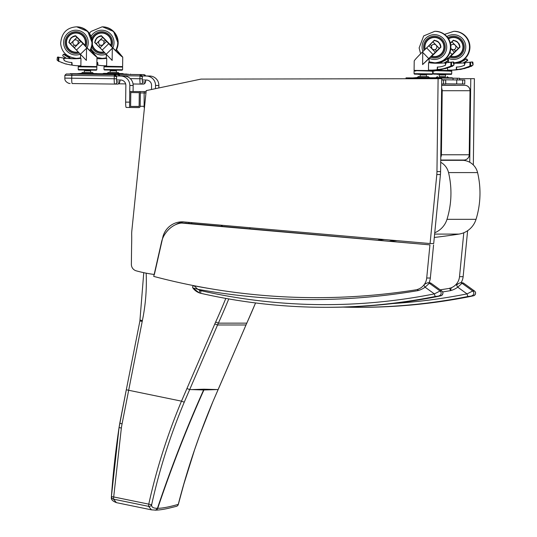 <?xml version="1.0" encoding="UTF-8"?>
<svg xmlns="http://www.w3.org/2000/svg" width="537" height="537" viewBox="0 0 537 537"><rect width="100%" height="100%" fill="white"/><g stroke="black" fill="none" stroke-linecap="round" stroke-linejoin="round"><path stroke-width="0.81" d="M441.589 90.713L442.193 90.719A5.336 5.303 -90 0 0 441.615 88.236M440.763 157.234A5.336 5.303 -90 0 0 441.401 154.763L440.796 154.757M470.016 90.719L470.056 90.719A5.336 5.336 0 0 0 464.78 85.316A5.336 0.604 90.7 0 0 464.78 85.316L464.78 85.316A5.336 5.303 90 0 1 470.016 90.719L469.224 154.763A5.336 5.303 90 0 1 463.921 160.033L463.921 160.033A5.336 5.336 0 0 0 469.264 154.763L441.401 154.763L442.193 90.719L470.016 90.719M455.504 85.202L441.656 85.202M434.299 237.455A645.81 641.648 -90 0 0 459.028 234.085A21.346 21.212 -90 0 0 476.037 219.324A88.29 87.726 -90 0 0 477.574 172.585A16.009 15.909 -90 0 0 462.961 160.321L457.672 160.033M434.755 232.756A21.346 21.212 -90 0 0 446.999 219.324A88.29 87.726 -90 0 0 448.536 172.585A16.009 15.909 -90 0 0 440.702 162.268M389.936 241.046A645.81 641.648 -90 0 0 397.252 240.663M378.209 240.012A645.81 641.648 -90 0 0 384.364 239.536M220.962 225.178L222.58 226.339M449.617 288.147L450.57 290.638L451.248 287.738M442.629 291.933A643.138 638.996 -90 0 0 450.57 290.638A22.614 22.473 -90 0 0 457.746 287.194L462.028 283.274L463.767 283.274L474.5 291.014L472.728 291.007L467.022 293.893L467.841 296.511L473.453 295.786L470.184 296.511A569.757 566.085 90 0 1 360.495 307.305C397.414 307.298 433.977 303.7 470.19 296.511L470.197 296.505M392.722 303.553A567.085 563.434 90 0 0 467.022 293.893L457.746 287.194L456.484 285.033L458.685 283.482M463.8 283.288L462.223 282.777A2.672 2.651 -90 0 1 463.767 283.274L474.466 291.007A2.672 2.651 90 0 1 473.453 295.786M417.397 289.477L417.9 290.638L417.974 289.282M209.403 288.53A640.473 636.345 90 0 1 194.166 285.838A1.336 1.322 -90 0 0 192.85 287.933L197.744 289.268L194.166 285.838L194.703 285.838M441.837 291.027L440.065 291.007L434.359 293.893L435.171 296.511L440.783 295.786L437.521 296.511A569.757 566.085 90 0 1 327.832 307.305C364.744 307.298 401.307 303.7 437.527 296.511L437.527 296.505M199.878 290.356L199.227 292.853L200.657 293.283L200.945 290.678A8.008 7.954 90 0 1 199.878 290.356A11.472 11.398 90 0 1 197.744 289.268A643.138 638.996 -90 0 0 417.9 290.638A22.614 22.473 -90 0 0 425.082 287.194L423.814 285.12M200.945 290.678A567.085 563.434 90 0 0 434.359 293.893L425.082 287.194L429.358 283.274L431.097 283.274L441.803 291.007A2.672 2.651 90 0 1 440.783 295.786M431.097 283.274L429.553 282.777A2.672 2.651 -90 0 1 431.097 283.274M445.723 80.013L445.67 84.014L445.757 80.013L441.716 79.993M441.716 79.959L445.757 80.013M445.67 84.014L443.555 84.014L443.602 80.013M441.669 84L443.555 84.014M138.835 107.601L130.88 107.501A1.336 1.322 90 0 1 129.571 106.151L129.739 92.814A1.336 1.322 90 0 1 131.082 91.491L139.029 91.592A1.336 1.322 90 0 1 140.338 92.941L140.177 106.286A1.336 1.322 90 0 1 138.835 107.601L138.868 107.601M139.11 106.541L130.625 106.433L130.8 92.559L139.284 92.666L139.11 106.541M139.117 106.433L130.625 106.433M145.225 91.612L144.319 91.612L144.151 92.941L144.124 107.622M155.495 88.652L155.535 85.47A9.337 9.277 -90 0 0 146.373 76.019L142.245 75.965M142.345 79.973L146.326 80.02A5.336 5.303 90 0 1 151.562 85.423L151.508 89.491M145.567 75.965L149.702 76.019A9.337 9.277 90 0 1 158.865 85.47L158.831 87.954M116.636 79.973L120.617 80.02A5.336 5.303 90 0 1 125.853 85.423L125.645 102.104A5.336 0.604 90.7 0 0 126.182 107.44L130.162 107.487A5.336 0.604 -89.3 0 1 129.934 107.091M126.182 107.44L130.686 107.487M125.645 102.104L129.618 102.151L129.826 85.47A9.337 9.277 -90 0 0 120.664 76.019L116.529 75.965M119.858 75.965L123.993 76.019A9.337 9.277 90 0 1 133.156 85.47L133.082 91.491M457.262 78.268L459.598 78.268L459.578 79.946L464.814 80.013L456.752 79.946L441.723 79.758L457.242 79.946L457.262 78.268L433.661 77.979M445.71 83.812L462.612 84.014L462.659 80.013M464.78 80.013L464.727 84.014L464.814 80.013M464.727 84.014L462.612 84.014M142.298 75.925L145.641 75.965A2.135 2.121 90 0 1 145.648 75.965M145.493 75.965L143.694 74.609L130.491 74.442L143.694 74.609M145.708 75.965L143.815 74.609L145.037 75.026L145.722 75.965M145.393 81.973A2.135 2.121 90 0 1 143.272 84.081L145.185 82.96L145.769 80.013A3.202 0.362 -89.3 0 1 145.393 81.973L142.58 81.973A3.202 0.362 -89.3 0 1 142.258 78.771L142.312 76.771A2.135 2.121 -90 0 0 142.164 75.965L140.217 74.609L104.722 74.16M142.312 76.771L142.271 79.973M130.303 78.624L139.895 78.744L140.097 74.609L142.278 76.771L139.929 75.939L119.892 75.69M119.932 75.965L117.986 74.609L104.722 74.442L117.986 74.609M116.589 75.925L119.785 75.965M68.608 75.361L72.153 75.408M119.999 75.965L118.106 74.609L119.328 75.026L120.013 75.965M119.684 81.973A2.135 2.121 90 0 1 117.563 84.081L119.476 82.96L120.06 80.013A3.202 0.362 -89.3 0 1 119.684 81.973L116.871 81.973A3.202 0.362 -89.3 0 1 116.549 78.771L116.603 76.771A2.135 2.121 -90 0 0 116.455 75.965L114.509 74.609L66.246 73.992A1.336 1.322 90 0 1 66.266 73.992L69.595 74.005A1.336 1.322 90 0 1 69.897 74.046M116.603 76.771L116.563 79.973M116.871 81.973A2.135 2.121 90 0 1 114.723 84.081L72.233 83.55A5.336 0.604 -89.3 0 1 71.696 78.207L114.186 78.744L114.388 74.609L116.569 76.771L114.22 75.939L64.87 75.314L64.836 78.113L71.696 78.207L71.898 74.072M447.549 67.81L447.522 70.105L450.879 70.146A58.13 57.754 -90 0 0 455.879 69.75A0.423 0.416 -90 0 0 456.242 69.333L456.443 67.232M450.879 70.146L452.503 70.146A58.13 57.754 -90 0 0 457.504 69.75A0.423 0.416 -90 0 0 457.779 69.595M450.818 48.619L453.141 49.813L454.221 49.599L455.611 51.035L458.316 48.377A20.46 1.618 -44.1 0 1 459.726 47.034L459.444 47.511M453.141 49.813A2.759 2.739 -90 0 1 450.825 48.531L454.342 52.257L455.611 51.035M453.497 49.793L453.503 49.793A2.759 2.745 -90 0 0 455.879 46.88A2.759 2.745 -90 0 0 450.825 45.578M454.221 49.599A2.759 2.745 -90 0 0 453.147 44.296L453.141 44.296M456.591 41.43L458.92 43.833L456.591 41.43L453.382 40.49A20.46 1.618 135.9 0 0 451.973 41.832L458.316 48.377M451.973 41.832L450.449 43.329M458.92 43.833L459.726 47.034M448.14 62.574L448.16 60.862M448.18 59.432L448.784 57.936L447.569 59.01M441.689 61.997L441.696 61.413M449.563 62.399L448.153 61.668M453.933 63.138A56.734 56.372 -90 0 0 456.544 63.232M453.94 63.212A56.734 56.372 -90 0 0 455.604 63.238L455.631 63.238M446.851 57.62L447.777 58.573A23.192 1.833 -44.1 0 1 452.053 54.485L454.342 52.257M447.791 59.177L447.402 58.963L447.777 58.573M433.728 70.998L434.876 71.012M437.393 74.354L447.999 74.341M458.007 63.312L459.786 62.762L459.779 63.151M461.699 61.554L459.786 62.762M461.578 61.554L464.149 60.433L465.982 58.956L466.559 59.177L467.103 60.607L463.189 62.95M466.848 59.177L466.458 58.963M463.793 62.95L467.573 60.607L467.66 60.016L466.559 59.177M449.986 52.351L452.053 54.485M453.382 40.49L453.852 40.503A6.619 6.578 90 0 1 457.933 42.383M458.799 43.437A6.619 6.578 90 0 1 459.894 46.739L459.907 47.034M450.986 55.821L448.784 57.936M464.881 63.681A1.343 1.329 -90 0 0 463.686 62.943L463.324 62.943A1.343 1.329 -90 0 1 463.673 65.574A17.124 17.009 -90 0 1 456.544 67.018L456.269 67.232M463.324 62.943A1.343 1.329 -90 0 0 463.223 62.95A100.862 100.211 -90 0 1 455.618 63.238A100.862 100.211 -90 0 0 455.618 63.238M464.928 62.943L464.586 62.943A1.343 1.329 90 0 0 464.478 62.95A100.862 100.211 90 0 1 464.008 62.983M463.673 65.574L464.377 65.393L465.17 62.782L471.6 61.997M466.291 59.09L466.794 59.09M463.733 60.446L464.129 60.446M462.149 61.292L462.572 61.292M456.712 66.997L456.423 68.602L457.061 69.588A55.089 52.861 -23.8 0 0 458.699 69.327L463.001 68.615L469.653 66.246L471.58 66.152L473.084 64.937L472.05 62.232L472.849 62.232L473.09 64.245M456.725 69.387L458.323 69.387M471.063 66.246L468.083 67.534M467.868 67.414L464.337 68.649M464.116 68.501L460.565 69.488M459.303 69.488A54.539 51.941 18.2 0 1 458.665 69.588M470.19 66.152L472.211 65.326M469.909 66.36L471.372 66.353L469.915 66.36L469.956 62.218M455.376 78.214L458.209 78.248L455.376 78.214M455.309 78.241L451.154 78.187L455.309 78.241M453.047 78.18L459.618 78.268L459.578 79.946L457.242 79.946M440.192 74.885L445.515 74.952L440.172 74.885L444.616 74.938L440.293 74.764L440.3 74.395M439.273 74.878L439.253 76.556L442.018 76.596L445.495 76.63L445.515 74.952M439.246 76.549L445.502 76.63M437.541 76.536L436.165 77.496L441.662 77.57L448.556 77.65L447.207 76.657M436.165 77.496L448.556 77.65M433.641 77.966L453.074 78.201L452.147 77.791L431.949 77.744M450.375 43.047L453.389 40.188L457.907 42.356A12.908 1.047 45.6 0 0 458.001 42.457L460.041 47.068L451.228 55.882M450.436 43.269L453.564 40.208M448.596 38.845A9.565 9.505 90 0 1 462.961 47.196A9.565 9.505 90 0 1 450.617 56.184M453.463 37.496L454.651 37.496A9.565 9.505 90 0 1 456.745 37.731M456.745 56.385A9.565 9.505 90 0 1 454.651 56.62L453.463 56.62M447.858 37.738A10.894 10.827 90 0 1 464.29 47.061A10.894 10.827 90 0 1 449.556 57.224A10.894 10.827 90 0 0 464.29 47.061A10.894 10.827 90 0 0 447.858 37.738M451.369 56.385A9.894 9.834 -90 0 0 454.054 56.935M454.054 37.181A9.894 9.834 -90 0 0 451.369 37.731M448.422 38.563A9.894 9.834 90 0 1 463.297 47.061A9.894 9.834 90 0 1 450.348 56.445M432.694 70.146L432.688 70.602L414.094 70.374L414.215 60.97C414.624 60.003 417.35 57.029 422.377 52.035L422.753 52.418L422.599 64.588L429.728 57.936L429.13 58.728L429.083 62.688A9.444 2.041 -141.4 0 0 429.177 62.742L428.56 62.675L428.466 70.105L431.822 70.146A58.13 57.754 -90 0 0 436.823 69.75A0.423 0.416 -90 0 0 437.192 69.333L437.648 69.333M431.822 70.146L433.446 70.146A58.13 57.754 -90 0 0 438.447 69.75A0.423 0.416 -90 0 0 438.722 69.595M435.165 49.599A2.759 2.745 -90 0 0 434.097 44.296A2.759 2.745 -90 0 0 431.379 46.625L432.11 48.981L434.084 49.813L435.165 49.599L436.554 51.035L439.259 48.377A20.46 1.618 -44.1 0 1 440.669 47.034L440.387 47.511M437.534 41.43L439.863 43.833L437.534 41.43L434.326 40.49A20.46 1.618 135.9 0 0 432.916 41.832L430.211 44.49L431.594 45.914M430.211 44.49L428.942 45.712L432.11 48.981L435.285 52.257L436.554 51.035M434.446 49.793L434.446 49.793A2.759 2.745 -90 0 0 436.823 46.88A2.759 2.745 -90 0 0 434.091 44.296L434.084 44.296M432.916 41.832L439.259 48.377M439.863 43.833L440.669 47.034M430.889 62.326L429.097 61.668M429.177 62.742L430.687 62.742M431.379 62.822A56.734 56.372 -90 0 0 437.487 63.232M428.56 62.675L428.633 62.675A56.734 56.372 -90 0 0 436.554 63.238L436.574 63.238M422.753 52.418L428.721 58.573A23.192 1.833 -44.1 0 1 432.997 54.485L435.285 52.257M422.599 64.588L428.721 58.573M414.671 70.998L415.819 71.012M418.336 74.354L428.942 74.341M431.379 46.632A2.759 2.739 -90 0 0 434.084 49.813M438.951 63.312L440.729 62.762L440.729 63.151M442.642 61.554L440.729 62.762M442.522 61.554L445.092 60.433L446.925 58.956L447.502 59.177L448.046 60.607L444.133 62.95M444.737 62.95L448.516 60.607L448.61 60.016L447.502 59.177M428.942 45.712L426.66 47.941A23.192 1.833 135.9 0 0 422.377 52.035M426.66 47.941L432.997 54.485M434.326 40.49L434.795 40.503A6.619 6.578 90 0 1 438.883 42.383M439.743 43.437A6.619 6.578 90 0 1 440.837 46.739L440.857 47.034M431.929 55.821L429.728 57.936M437.192 69.333L437.393 67.232M445.824 63.681A1.343 1.329 -90 0 0 444.636 62.943L444.267 62.943A1.343 1.329 -90 0 1 444.616 65.574A17.124 17.009 -90 0 1 437.487 67.018L437.212 67.232M444.267 62.943A1.343 1.329 -90 0 0 444.166 62.95A100.862 100.211 -90 0 1 436.561 63.238A100.862 100.211 -90 0 0 436.561 63.238M445.871 62.943L445.529 62.943A1.343 1.329 90 0 0 445.428 62.95A100.862 100.211 90 0 1 444.951 62.983M437.447 69.333L437.454 68.83M437.48 68.897L437.474 69.333M444.616 65.574L445.321 65.393L446.113 62.782L452.543 61.997M447.234 59.09L447.737 59.09M444.676 60.446L445.072 60.446M443.092 61.292L443.522 61.292M437.655 66.997L437.366 68.602L438.004 69.588A55.089 52.861 -23.8 0 0 439.642 69.327L443.945 68.615L450.597 66.246L452.523 66.152L454.027 64.937L452.993 62.232L453.792 62.232L454.034 64.245M437.668 69.387L439.273 69.387M452.013 66.246L449.026 67.534M448.811 67.414L445.287 68.649M445.066 68.501L441.461 69.488M440.246 69.488A54.539 51.941 18.2 0 1 439.608 69.588M451.134 66.152L453.154 65.326M450.852 66.36L452.315 66.353L450.858 66.36L450.905 62.218M436.319 78.214L439.152 78.248L436.319 78.214M412.604 77.919L406.032 77.865L406.026 78.731M436.252 78.241L432.097 78.187L436.252 78.241M409.456 77.905L412.288 77.939L409.456 77.905M409.375 78.724L409.389 77.912L406.032 77.865M409.389 77.912L440.568 78.268L440.562 78.671M433.99 78.18L440.568 78.268M421.142 74.885L425.539 74.938M418.484 76.536L428.15 76.657L429.499 77.65L417.108 77.496L418.484 76.536L426.438 76.63L426.465 74.952M428.15 76.657L426.445 76.63M417.108 77.496L429.499 77.65M422.082 78.066L434.017 78.201L432.829 77.764L417.081 77.556L412.584 77.932L422.082 78.066M425.526 49.008A9.089 9.035 90 0 1 425.519 49.001L434.339 40.188L438.85 42.356A12.908 1.047 45.6 0 0 438.951 42.457L440.984 47.068L432.171 55.882M425.519 49.001L434.507 40.208M425.176 49.337A9.565 9.505 90 0 1 434.406 37.496A9.565 9.505 90 0 1 443.904 47.196A9.565 9.505 90 0 1 431.56 56.184M434.406 37.496L435.594 37.496A9.565 9.505 90 0 1 437.689 37.731M437.689 56.385A9.565 9.505 90 0 1 435.594 56.62L434.406 56.62M424.089 50.377A10.894 10.827 90 0 1 434.406 36.16A10.894 10.827 90 0 1 445.233 47.061A10.894 10.827 90 0 1 430.499 57.224A10.894 10.827 90 0 0 445.233 47.061A10.894 10.827 90 0 0 434.406 36.16A10.894 10.827 90 0 0 424.089 50.377M432.312 56.385A9.894 9.834 -90 0 0 435.004 56.935M435.004 37.181A9.894 9.834 -90 0 0 432.312 37.731M424.901 49.599A9.894 9.834 90 0 1 434.406 37.16A9.894 9.834 90 0 1 444.24 47.061A9.894 9.834 90 0 1 431.292 56.445M106.729 58.358L106.635 65.796L103.279 65.749A58.13 57.754 90 0 1 98.291 65.225A0.423 0.416 90 0 1 97.935 64.802L97.714 62.48A17.124 17.009 90 0 1 96.902 62.453M106.534 41.389L100.03 47.773L102.238 50.062A23.192 1.879 45.5 0 0 106.185 54.257L112.152 60.413L112.307 48.243L112.689 47.874A23.192 1.879 -134.5 0 1 108.736 43.678L102.701 37.415L96.197 43.799A20.46 1.658 45.5 0 1 94.908 42.423L95.895 39.248L97.049 37.838L98.284 36.899L101.594 36.039L108.112 42.738C112.34 47.625 121.315 56.351 121.026 55.291L116.455 49.82M102.701 37.415A20.46 1.658 -134.5 0 1 101.406 36.039M100.258 45.128L98.835 46.518L100.03 47.773M103.916 41.53A2.759 2.745 -90 0 0 101.386 39.845A2.759 2.745 90 0 1 104.104 42.248L103.916 41.53L105.339 40.141M96.197 43.799L98.835 46.518M104.104 42.248L103.279 44.584L101.379 45.363A2.759 2.739 90 0 1 98.647 42.396A2.759 2.745 90 0 1 101.386 39.845L101.392 39.845M108.736 43.678L102.238 50.062M112.307 48.243L106.185 54.257M112.689 47.874C118.194 53.478 121.523 56.553 122.678 57.097L116.522 49.686M106.232 58.405A9.444 0.712 141.3 0 0 106.299 58.358L106.346 54.425M106.306 57.754L105.514 58.479M106.662 58.358L106.655 58.358A56.734 56.372 90 0 1 100.124 58.741A56.734 56.372 90 0 1 98.727 58.721A100.862 100.211 90 0 1 96.949 58.667M100.936 58.734A56.734 56.372 90 0 1 100.352 58.721A100.862 100.211 90 0 1 97.519 58.614M122.013 67.051L104.017 66.83L122.04 67.044M107.682 70.032L118.872 70.172M100.963 45.33L101.379 45.363M97.747 58.687L96.949 58.426M96.949 58.647L97.58 58.634M96.868 64.99A54.539 51.988 -17 0 0 97.137 65.037L97.801 64.064L97.553 62.453M97.137 65.037L97.935 64.849M97.6 73.717L123.953 74.052L122.758 73.596L107.011 73.394L119.469 73.556L118.08 72.488L116.375 72.461L116.395 70.783L115.468 70.77M122.47 74.032L126.631 74.079L122.47 74.032M102.533 73.757L97.539 73.697M127.074 74.059L124.242 74.025L127.074 74.059M123.919 74.012L102.513 73.764L103.715 73.361L119.429 73.482M111.172 70.233L111.045 70.723L110.145 70.709L116.395 70.783M107.044 73.327L108.414 72.367L116.375 72.468M108.414 72.367L118.08 72.488M101.453 35.751A7.25 7.203 -90 0 0 97.049 37.791L96.955 37.885A7.25 7.203 -90 0 0 94.814 42.45L96.754 37.885A12.908 1.02 -44.2 0 1 96.848 37.791L101.439 35.737L110.421 44.772A9.089 9.035 90 0 1 110.313 45.168M94.814 42.45L102.56 50.411M103.601 51.485L94.626 42.45M92.337 44.229A9.565 9.505 -90 0 0 101.701 52.17L102.896 52.17A9.565 9.505 -90 0 0 104.124 52.089M104.99 33.281A9.565 9.505 -90 0 0 102.896 33.046L101.701 33.046A9.565 9.505 -90 0 0 92.337 40.993M110.723 45.611A9.565 9.505 -90 0 0 101.701 33.046M101.701 52.17A9.565 9.505 -90 0 0 103.95 51.901M104.984 52.995A10.894 10.827 90 0 1 91.8 47.008A10.894 10.827 -90 0 0 104.984 52.995M91.8 38.208A10.894 10.827 90 0 1 101.701 31.71A10.894 10.827 90 0 1 111.743 46.692A10.894 10.827 -90 0 0 101.701 31.71A10.894 10.827 -90 0 0 91.8 38.208M104.212 52.183A9.894 9.834 90 0 1 92.21 45.189M92.21 40.027A9.894 9.834 90 0 1 101.701 32.71A9.894 9.834 90 0 1 110.984 45.887M102.299 32.73A9.894 9.834 -90 0 0 99.607 33.281M99.607 51.935A9.894 9.834 -90 0 0 102.299 52.485M71.287 58.748L69.709 58.15L69.703 58.567M80.959 58.358L80.865 65.796L77.509 65.749A58.13 57.754 90 0 1 72.522 65.225A0.423 0.416 90 0 1 72.166 64.802L71.924 62.48A17.124 17.009 90 0 1 64.829 60.862A1.343 1.329 90 0 1 65.346 58.244A100.862 100.211 90 0 0 72.951 58.721A56.734 56.372 90 0 0 74.348 58.741A56.734 56.372 90 0 0 80.886 58.358L80.892 58.358M80.758 41.389L74.26 47.773L76.462 50.062A23.192 1.879 45.5 0 0 80.416 54.257L86.383 60.413L86.538 48.243L86.913 47.874A23.192 1.879 -134.5 0 1 82.966 43.678L76.932 37.415L70.428 43.799A20.46 1.658 45.5 0 1 69.132 42.423L70.125 39.248L71.28 37.838L72.508 36.899L75.818 36.039L82.342 42.738C86.564 47.625 95.546 56.351 95.257 55.291L90.686 49.82M76.932 37.415A20.46 1.658 -134.5 0 1 75.636 36.039M74.489 45.128L73.066 46.518L74.26 47.773M78.147 41.53A2.759 2.745 -90 0 0 75.616 39.845A2.759 2.745 90 0 1 78.335 42.248L78.147 41.53L79.57 40.141M70.428 43.799L73.066 46.518M78.335 42.248L77.509 44.584L75.61 45.363A2.759 2.739 90 0 1 72.878 42.396A2.759 2.745 90 0 1 75.616 39.845L75.623 39.845M82.966 43.678L76.462 50.062M86.538 48.243L80.416 54.257M86.913 47.874C92.424 53.478 95.754 56.553 96.908 57.097L90.753 49.686M80.463 58.405A9.444 0.712 141.3 0 0 80.53 58.358L80.577 54.425M80.537 57.754L79.745 58.479M75.167 58.734A56.734 56.372 90 0 1 74.576 58.721A100.862 100.211 90 0 1 71.75 58.614M96.237 67.051L78.248 66.83L96.271 67.044M81.913 70.032L93.102 70.172M75.187 45.33L75.61 45.363M72.18 58.748L69.709 58.15M66.521 58.325L62.681 55.821L63.238 54.405L63.796 54.197L64.702 55.103L65.145 54.821M64.702 55.103L65.574 55.123M67.206 56.331L65.944 55.741L66.729 56.439L69.098 57.412L69.092 57.895M67.044 56.627L67.561 56.338M68.555 56.902L67.454 56.627M69.776 57.895L69.783 57.412L68.615 56.909M65.125 55.412L65.944 55.741M65.212 58.238L65.581 58.238A1.343 1.329 -90 0 1 65.715 58.244A100.862 100.211 -90 0 0 70.025 58.587L71.81 58.634M69.783 57.412L69.098 57.412M68.904 57.291L68.246 57.291M64.373 54.492L63.863 54.492M64.809 54.794L64.279 54.794M66.111 55.72L65.541 55.72M68.28 56.868L67.642 56.868M68.716 57.197L68.065 57.197M65.306 58.352L57.627 57.09L63.527 58.03L63.782 59.56L64.641 60.788M71.367 65.037L71.71 64.849L71.367 65.037A54.539 51.988 -17 0 1 69.75 64.735L65.521 63.916L59.298 61.493M72.166 64.849L71.71 64.849L71.783 62.453M57.372 57.318L57.063 60.01L58.795 61.493L58.848 57.345M58.164 57.318L58.62 57.09M74.435 73.75L71.609 73.717L74.435 73.75M96.7 74.032L100.855 74.079L96.7 74.032M73.542 74.093L73.549 73.744L98.177 74.052L76.737 73.744L70.193 73.697L70.193 74.052M101.298 74.059L98.472 74.025L101.298 74.059M98.15 74.012L104.728 74.099L104.722 74.482M73.549 73.744L70.193 73.697M70.172 75.381L73.529 75.428M102.366 74.455L102.366 74.099L98.177 74.052L96.989 73.596L81.235 73.394L93.7 73.556L92.31 72.488L90.605 72.461M102.366 74.099L104.702 74.099L104.695 74.482M85.296 70.716L90.619 70.783L85.276 70.723M93.66 73.482L81.268 73.327L82.644 72.367L90.599 72.468L90.619 70.783M82.644 72.367L92.31 72.488M69.045 42.45L70.978 37.885A12.908 1.02 -44.2 0 1 71.079 37.791L75.67 35.737A7.25 7.203 -90 0 0 71.28 37.791L71.186 37.885A7.25 7.203 -90 0 0 69.045 42.45L76.784 50.411M75.67 35.737L84.645 44.772A9.089 9.035 90 0 1 84.537 45.168M77.831 51.485L68.857 42.45M84.953 45.611A9.565 9.505 -90 0 0 75.932 33.046A9.565 9.505 -90 0 0 66.434 42.504A9.565 9.505 -90 0 0 75.932 52.17L77.127 52.17A9.565 9.505 -90 0 0 78.355 52.089M79.221 33.281A9.565 9.505 -90 0 0 77.127 33.046L75.932 33.046M75.932 52.17A9.565 9.505 -90 0 0 78.174 51.901M79.207 52.995A10.894 10.827 90 0 1 65.105 42.611A10.894 10.827 90 0 1 75.932 31.71A10.894 10.827 90 0 1 85.974 46.692A10.894 10.827 -90 0 0 75.932 31.71A10.894 10.827 -90 0 0 65.105 42.611A10.894 10.827 -90 0 0 79.207 52.995M78.436 52.183A9.894 9.834 90 0 1 66.098 42.611A9.894 9.834 90 0 1 75.932 32.71A9.894 9.834 90 0 1 85.208 45.887M76.529 32.73A9.894 9.834 -90 0 0 73.838 33.281M73.838 51.935A9.894 9.834 -90 0 0 76.529 52.485M161.509 242.1L153.73 276.401A643.138 638.996 -90 0 0 316.635 297.652A643.138 638.996 -90 0 0 415.571 289.899A13.344 13.257 -90 0 0 426.714 278.018L429.942 244.879L182.056 223.097A6.672 6.625 -90 0 0 180.452 223.184A20.829 20.695 -90 0 0 172.901 226.144A25.534 25.373 -90 0 0 166.537 231.944A40.027 39.772 90 0 1 166.202 232.367A24.017 23.863 -90 0 0 161.509 242.1M181.607 223.083L185.231 223.083A6.672 6.625 90 0 1 185.681 223.097L182.056 223.097M185.681 223.097L429.942 244.879M433.574 244.879L430.345 278.018A13.344 13.257 90 0 1 428.956 282.777M131.612 245.12L131.37 264.318A6.672 6.625 -90 0 0 136.257 270.843A136.15 135.27 -90 0 0 154.367 274.494L162.993 236.488A20.017 19.882 90 0 1 183.412 221.882L430.077 243.55L436.803 174.538A34.69 34.469 -90 0 0 436.957 171.585L438.105 78.671L200.999 79.107L146.205 90.605L131.86 230.521A34.69 34.469 -90 0 0 131.686 234.817A182.593 181.419 90 0 1 131.612 245.12M438.105 78.671L441.736 78.671L440.588 171.585A34.69 34.469 90 0 1 440.434 174.538L433.701 243.55L430.077 243.55M163.537 236.488L162.993 236.488M183.936 221.922A20.017 19.882 -90 0 0 175.445 224.755M473.332 164.973L474.399 78.671L459.618 78.691M469.741 162.268L470.774 78.671M467.626 230.702L463.136 276.689A13.344 13.257 90 0 1 460.981 282.777M440.165 289.805A643.138 638.996 -90 0 0 448.368 288.57A13.344 13.257 -90 0 0 459.511 276.689L463.793 232.756M154.898 510.15L156.16 509.835L157.435 508.297C153.052 508.324 151.159 507.015 151.736 504.371A2.672 2.665 -176.3 0 1 148.588 506.357L151.474 509.848L155.596 510.123L157.254 509.183L157.737 508.297C162.147 508.324 168.994 507.015 178.277 504.371A2.672 2.591 73.9 0 1 176.485 506.317A2.672 2.591 73.9 0 1 176.478 506.317A2.672 2.591 73.9 0 1 176.384 506.344M178.244 504.498L178.277 504.371C187.198 469.573 198.663 435.52 212.665 402.2L245.986 324.979A106.742 106.058 90 0 1 246.792 323.153A665.37 661.081 -90 0 0 255.552 302.942M216.465 389.594L203.906 389.976A106.735 106.051 90 0 1 204.241 389.197L218.15 389.587L246.006 324.972L217.552 324.979A106.742 106.058 90 0 1 218.358 323.153A665.37 661.081 -90 0 0 228.769 298.928M111.421 496.403L111.387 496.631C111.709 497.759 109.736 499.974 116.422 502.652L113.529 499.155A2.672 2.665 -179.7 0 1 111.428 496.329L111.428 496.322A2.672 0.43 4.9 0 0 113.703 496.947L121.355 428.056A104.373 104.064 -15 0 1 122.074 423.847L142.211 321.428A104.077 103.406 90 0 1 142.379 320.596A191.635 190.4 -90 0 0 146.158 273.158M151.474 509.848L116.422 502.652M151.736 504.371C159.402 469.573 170.236 435.52 184.238 402.2L217.552 324.979L214.82 323.918L181.493 401.159C167.396 434.762 156.489 469.09 148.762 504.142A2.672 0.47 13.3 0 0 151.736 504.371M203.939 389.197L191.373 389.594L203.906 389.976C187.01 427.64 171.618 467.083 157.737 508.297L157.435 508.297C171.316 467.083 186.701 427.64 203.604 389.976A106.735 106.051 90 0 1 203.939 389.197L204.241 389.197M184.238 402.2L181.493 401.159L126.296 389.781L119.066 427.506L111.428 496.322C113.025 473.996 115.562 451.06 119.046 427.526L119.066 427.506M464.78 85.316L441.656 85.316M462.961 160.321L440.723 160.321M477.574 172.585L448.536 172.585M476.037 219.324L446.999 219.324M459.028 234.085L434.628 234.085M360.495 307.305L342.989 307.104A569.757 566.085 -90 0 0 358.152 307.305A569.757 566.085 -90 0 0 467.841 296.511M460.196 282.791A2.672 2.651 -90 0 1 462.028 283.274L472.728 291.007A2.672 2.651 90 0 1 471.714 295.786M192.864 287.953A14.137 14.049 -90 0 0 199.24 292.853L199.24 292.853A10.673 10.606 -90 0 0 200.65 293.283M327.832 307.305L325.482 307.305C283.361 307.292 241.751 302.62 200.657 293.283A569.757 566.085 -90 0 0 325.482 307.305A569.757 566.085 -90 0 0 435.171 296.511M199.227 292.853L192.837 287.933C192.4 286.711 192.763 285.999 193.931 285.812A1.336 1.322 -90 0 0 193.924 285.812L194.582 285.812M427.526 282.791A2.672 2.651 -90 0 1 429.358 283.274L440.065 291.007A2.672 2.651 90 0 1 439.044 295.786M140.338 92.941L145.963 92.968M146.104 91.592L139.029 91.592M144.601 106.292L140.177 106.286M146.104 91.632L144.319 91.612M155.535 85.47L158.865 85.47M146.373 76.019L149.702 76.019M129.826 85.47L133.156 85.47M120.664 76.019L123.993 76.019M456.752 79.946L456.705 83.947M142.58 81.973A2.135 2.121 90 0 1 140.459 84.081L143.272 84.081A2.135 2.121 90 0 1 143.245 84.081L140.486 84.081M140.432 84.081L140.459 84.081A2.135 2.121 90 0 1 140.432 84.081L133.055 83.987L140.432 84.081A5.336 0.604 -89.3 0 1 139.895 78.744L142.258 78.771M125.645 83.893L118.617 83.806L125.645 83.893M116.549 78.771L114.186 78.744A5.336 0.604 -89.3 0 0 114.723 84.081L117.563 84.081A2.135 2.121 90 0 1 117.536 84.081L114.777 84.081M64.836 78.113C64.621 80.355 65.97 82.101 68.87 83.356L70.125 83.517M70.193 74.012L68.514 73.992A1.336 1.322 90 0 1 68.514 73.992L68.514 73.992A1.336 1.322 90 0 1 68.535 73.992M69.595 74.005L67.326 74.005A1.336 1.322 90 0 1 67.4 74.012M67.326 74.005L114.509 74.609L67.34 74.012M456.242 69.333L456.705 69.333M455.879 69.75L457.504 69.75M433.158 70.146L451.745 70.602L451.751 70.146M434.883 70.548L450.013 70.736M433.701 70.542L451.114 70.837L451.187 71.213M433.782 70.622L451.107 71.132M451.12 71.213L450.006 71.193M433.144 70.991L433.111 73.67L442.407 73.797L451.704 73.905L451.738 71.226M467.19 60.016L467.66 60.016M467.103 60.607L467.573 60.607M466.022 58.963L466.532 58.963M462.679 61.017L463.035 61.017M466.908 67.353L468.378 67.353M466.995 67.212L468.459 67.212M466.821 67.494L468.291 67.494M466.687 67.534L468.163 67.534M463.189 68.347L464.72 68.347M463.095 68.481L464.633 68.481M463.001 68.615L464.539 68.615M462.867 68.649L464.404 68.649M459.33 69.213L460.907 69.213M459.222 69.34L460.806 69.34M459.122 69.461L460.699 69.461M470.11 66.293L471.506 66.293M470.613 62.124L470.566 65.897M470.264 66.004L471.647 66.004M453.053 79.899L453.074 78.221M454.268 62.816C463.84 61.567 469.063 56.6 469.929 47.927C469.123 37.603 463.908 32.059 454.268 31.3A15.761 15.66 90 0 1 469.929 47.061A15.761 15.66 90 0 1 454.268 62.816L453.886 62.816A15.761 15.66 -90 0 0 469.499 47.034A15.761 15.66 -90 0 0 453.846 31.3L444.529 34.381M448.536 61.883A15.761 15.66 -90 0 0 450.013 62.339L448.549 61.896M446.912 36.563A12.398 12.317 90 0 1 465.747 46.175A12.398 12.317 90 0 1 448.462 58.392M436.823 69.75L438.447 69.75M415.826 70.548L430.956 70.736M414.645 70.542L432.057 70.837L432.131 71.213M414.725 70.622L432.057 71.132M432.07 71.213L430.949 71.193M414.087 70.991L414.054 73.67L423.351 73.797L432.647 73.905L432.681 71.226M448.133 60.016L448.61 60.016M448.046 60.607L448.516 60.607M446.965 58.963L447.475 58.963M447.851 67.353L449.321 67.353M447.939 67.212L449.402 67.212M447.764 67.494L449.241 67.494M447.63 67.534L449.107 67.534M444.133 68.347L445.663 68.347M444.039 68.481L445.576 68.481M443.945 68.615L445.482 68.615M443.81 68.649L445.348 68.649M440.273 69.213L441.85 69.213M440.165 69.34L441.75 69.34M440.065 69.461L441.649 69.461M439.924 69.488L441.508 69.488M451.053 66.293L452.449 66.293M451.557 62.124L451.51 65.897M451.214 66.004L452.597 66.004M434.017 78.677L434.024 78.221M438.199 78.671L438.205 78.268M440.535 78.671L440.541 78.268M421.243 74.395L421.236 74.764L425.559 74.938L421.115 74.885L425.559 74.938M435.218 62.816C444.784 61.567 450.006 56.6 450.872 47.927C450.073 37.603 444.851 32.059 435.218 31.3A15.761 15.66 90 0 1 450.872 47.061A15.761 15.66 90 0 1 435.218 62.816L434.789 62.816A15.761 15.66 -90 0 0 450.442 47.061A15.761 15.66 -90 0 0 434.789 31.3L423.693 35.925L419.128 47.927L420.612 53.794M429.479 61.883A15.761 15.66 -90 0 0 434.789 62.816L429.493 61.896M422.914 51.518A12.398 12.317 90 0 1 433.104 34.73A12.398 12.317 90 0 1 446.576 48.988A12.398 12.317 90 0 1 429.405 58.392M98.284 36.899L95.895 39.248M104.03 65.762L104.024 66.212L122.443 66.595M100.352 58.721L98.727 58.721M104.191 66.366L122.402 66.595L104.024 66.212M104.581 66.373L122.067 66.588M104.655 66.46L122.06 67.051M122.523 69.736L122.053 70.206L107.011 70.025L104.393 69.978L103.983 69.508L122.523 69.736M130.464 74.482L130.471 74.099M123.946 74.401L123.953 74.052M128.135 74.455L128.135 74.099M111.172 70.595L115.489 70.777M115.583 50.592A15.761 15.66 -90 0 0 102.084 26.85L90.988 31.475L89.41 33.328M96.962 57.506L102.084 58.372A15.761 15.66 -90 0 0 106.245 57.801M106.118 54.183A12.398 12.317 90 0 1 91.109 48.927M91.109 36.288A12.398 12.317 90 0 1 107.454 31.649A12.398 12.317 90 0 1 112.864 47.853M106.051 57.962A15.761 15.66 90 0 1 102.513 58.372L106.051 57.962M102.084 26.85L102.513 26.85A15.761 15.66 90 0 1 115.858 50.861M72.508 36.899L70.125 39.248M78.261 65.762L78.254 66.212L96.673 66.595M74.576 58.721L72.951 58.721M78.422 66.366L96.633 66.595L78.254 66.212M78.805 66.373L96.298 66.588M78.885 66.46L96.291 67.051M78.248 66.83L78.214 69.508L96.808 69.736L96.318 70.206M65.715 58.244L65.346 58.244M64.393 54.284L63.883 54.284M64.829 54.593L64.299 54.593M65.266 54.902L64.722 54.902M65.695 55.21L65.145 55.21M66.132 55.519L65.561 55.519M67.682 56.425L67.065 56.425M68.736 56.996L68.078 56.996M66.192 63.883L65.796 63.883M70.139 64.809L69.609 64.809M58.278 57.237L58.231 61.01M64.675 58.352L63.802 58.352M65.031 58.03L63.527 58.03M98.177 74.401L98.177 74.052M89.813 50.592A15.761 15.66 -90 0 0 76.314 26.85C66.675 27.609 61.46 33.153 60.661 43.477C61.527 52.149 66.742 57.117 76.314 58.372A15.761 15.66 -90 0 0 80.476 57.801M80.349 54.183A12.398 12.317 90 0 1 63.675 43.833A12.398 12.317 90 0 1 78.006 30.387A12.398 12.317 90 0 1 87.095 47.853M80.281 57.962A15.761 15.66 90 0 1 76.744 58.372L80.281 57.962M76.314 26.85L76.744 26.85A15.761 15.66 90 0 1 90.082 50.861M430.345 278.018L426.714 278.018M440.588 171.585L436.957 171.585M440.434 174.538L436.803 174.538M463.136 276.689L459.511 276.689M245.993 324.959L246.812 323.146L218.358 323.153L215.646 322.046A109.414 108.709 -90 0 0 214.82 323.918M218.143 389.567L212.665 402.2M142.379 320.596L140.09 320.052A106.742 106.058 -90 0 0 139.915 320.911L126.309 389.775L139.915 320.911M111.387 496.631L111.488 495.705M113.529 499.155L148.588 506.357L148.762 504.142L113.703 496.947L113.529 499.155M191.373 389.594L189.702 389.594L186.97 388.533M189.252 222.392L188.621 223.358L189.239 222.392M191.333 223.593L191.964 222.633M250.081 227.735A662.698 658.429 90 0 1 249.799 228.728M225.815 298.404A662.698 658.429 90 0 1 215.646 322.046M121.355 428.056L119.046 427.526L119.798 423.203M122.074 423.847L119.778 423.216L126.296 389.781M142.211 321.428L139.895 320.911L143.762 272.668M469.264 154.763L470.056 90.719M440.729 160.033L463.921 160.033M474.5 291.014C476.118 292.437 475.957 293.967 474.01 295.618L470.19 296.511M462.216 282.777L460.478 282.777C458.511 283.449 457.175 284.201 456.484 285.033M431.13 283.288L441.83 291.014C443.455 292.437 443.293 293.967 441.347 295.618L437.527 296.511M429.553 282.777L427.814 282.777C425.841 283.449 424.512 284.201 423.821 285.033M130.491 74.442L143.815 74.609M114.723 84.081L72.233 83.55M104.722 74.442L118.106 74.609M64.87 75.314L66.246 73.992L68.514 73.992M433.151 70.374L451.745 70.602M433.111 73.67L433.513 74.146L443.387 74.287L451.335 74.361L451.704 73.905M437.36 74.354L436.809 74.2M466.492 58.956L465.982 58.956M465.908 59.251L465.539 59.251M465.465 59.547L465.102 59.547M463.048 61.01L462.646 61.01M468.123 67.541L466.646 67.541M464.371 68.649L462.834 68.649M458.618 69.595L457.021 69.595M472.641 61.99L471.674 61.99M444.502 74.448L444.495 74.811M454.268 31.3L453.846 31.3M431.453 62.896L430.963 62.393M414.094 70.374L432.688 70.602M414.054 73.67L414.457 74.146L424.331 74.287L432.278 74.361L432.647 73.905M418.303 74.354L417.752 74.2M447.435 58.956L446.925 58.956M446.851 59.251L446.489 59.251M446.408 59.547L446.046 59.547M445.965 59.842L445.603 59.842M445.529 60.144L445.16 60.144M449.066 67.541L447.589 67.541M445.314 68.649L443.777 68.649M441.488 69.488L439.904 69.488M439.568 69.595L437.964 69.595M453.584 61.99L452.617 61.99M425.445 74.448L425.438 74.811M420.196 76.556L420.216 74.878M435.218 31.3L434.789 31.3M122.738 57.036L122.624 66.44M104.017 66.83L103.983 69.508M122.611 67.058L122.584 69.736M97.184 65.044L98.002 65.044M130.498 74.099L130.491 74.482M115.374 70.287L115.374 70.649M110.125 72.388L110.145 70.709M102.084 58.372L102.513 58.372M102.513 26.85L113.609 31.475L118.167 43.477L115.864 50.867M96.969 57.036L96.848 66.44M96.841 67.058L96.808 69.736M96.277 70.206L78.624 69.978L78.214 69.508M63.796 54.197L64.306 54.197M64.218 54.506L64.742 54.506M64.641 54.808L65.178 54.808M65.058 55.116L65.615 55.116M65.48 55.425L66.044 55.425M66.984 56.331L67.595 56.331M67.998 56.902L68.649 56.902M61.963 62.755L62.567 62.755M65.689 63.957L66.46 63.957M71.414 65.044L72.233 65.044M57.58 57.083L58.54 57.083M85.403 70.233L85.396 70.595M89.605 70.287L89.598 70.649M84.356 72.388L84.376 70.709M81.268 73.327L76.744 73.764M76.314 58.372L76.744 58.372M76.744 26.85L87.84 31.475L92.398 43.477L90.095 50.867M155.206 510.15C158.576 510.137 163.02 509.512 168.537 508.284L176.485 506.317A2.672 2.672 0 0 0 178.318 504.451L183.829 484.186L194.622 449.684L199.831 434.903L212.686 402.193M246.812 323.146L255.572 302.949"/></g></svg>

